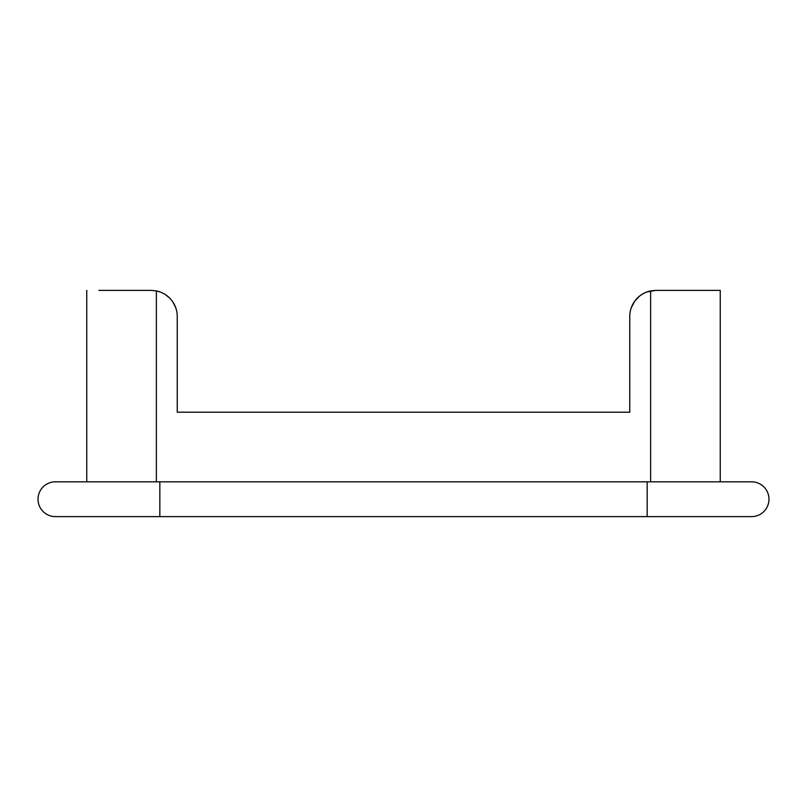 <?xml version="1.0" encoding="UTF-8"?>
<svg xmlns="http://www.w3.org/2000/svg" width="807" height="807" viewBox="0 0 807 807"><rect width="100%" height="100%" fill="white"/><g stroke="black" fill="none" stroke-linecap="round" stroke-linejoin="round"><path stroke-width="1.21" d="M647.153 481.819L751.579 481.819A17.401 17.401 0 0 1 768.98 499.22A17.401 17.401 0 0 1 751.579 516.621L55.421 516.621A17.401 17.401 0 0 1 38.02 499.22A17.401 17.401 0 0 1 55.421 481.819L647.153 481.819L647.153 516.621M720.248 290.379L655.859 290.379L720.248 290.379L720.248 481.819M646.72 292.023L655.859 290.379L650.634 290.903A26.106 26.106 0 0 0 629.753 316.485L629.753 412.206L177.247 412.206L177.247 316.485A26.106 26.106 0 0 0 156.366 290.903L151.141 290.379L156.366 290.903L156.366 481.819M645.348 292.588L643.159 293.667M643.098 293.708L639.931 295.796M639.658 296.008L634.806 301.041L631.245 307.78M175.755 307.78L173.112 302.373M169.531 297.944L165.274 294.535M160.643 292.164L156.467 290.923M98.928 290.379L151.141 290.379M629.753 316.485L629.753 412.206L177.247 412.206L177.247 316.485M86.752 290.379L86.752 481.819M751.579 516.621A17.401 17.401 0 0 0 768.98 499.22A17.401 17.401 0 0 0 751.579 481.819M55.421 516.621A17.401 17.401 0 0 1 38.02 499.22A17.401 17.401 0 0 1 55.421 481.819M159.847 516.621L159.847 481.819M650.634 290.903L650.634 481.819"/></g></svg>
